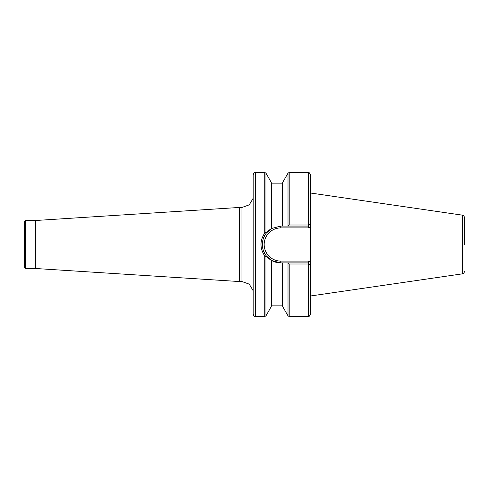<?xml version="1.0" encoding="UTF-8"?>
<svg xmlns="http://www.w3.org/2000/svg" width="489" height="489" viewBox="0 0 489 489"><rect width="100%" height="100%" fill="white"/><g stroke="black" fill="none" stroke-linecap="round" stroke-linejoin="round"><path stroke-width="0.73" d="M308.486 172.489L308.486 225.05L308.486 172.489C308.791 171.975 309.421 172.727 310.381 174.738L310.381 314.262C309.421 316.273 308.791 317.025 308.486 316.511L289.207 316.554L289.207 263.987L287.654 262.911L282.697 262.911L282.697 306.609L288.015 315.863L289.207 316.554M308.486 225.05L309.005 225.172L310.381 223.797L310.381 226.389L308.846 227.917L308.088 226.089L287.654 226.089L289.207 225.013L308.259 225.013M280.753 226.089L282.245 226.089L282.245 183.882L271.719 183.882L271.719 228.455A18.411 18.411 0 0 0 263.369 238.443A18.411 18.411 0 0 1 271.719 228.455L280.753 226.089L280.753 227.917L308.846 227.917L280.753 227.917A16.583 16.583 0 0 0 264.17 244.5A16.583 16.583 0 0 0 280.753 261.083L308.846 261.083L310.381 262.611L310.381 265.203L309.005 263.828L308.259 263.987L308.259 316.554M308.259 263.987L289.207 263.987M308.259 172.446L289.207 172.446L288.015 173.137L282.697 182.391L282.697 226.089L287.654 226.089L282.245 226.089M309.005 263.828L308.088 262.911L280.753 262.911L271.719 260.545L280.753 262.911A18.411 18.411 0 0 1 271.267 260.282L271.719 260.545L271.261 260.276L271.261 306.609L265.949 315.863L265.949 256.438L264.757 255.955C259.751 248.32 259.751 240.686 264.757 233.045L265.949 232.562L266.334 233.051L271.261 228.724L266.26 233.143M271.719 228.455L271.261 228.724L271.261 182.391L265.949 173.137L265.949 232.562M266.26 255.857L271.261 260.276L266.334 255.949L265.949 256.438M265.949 173.137L264.757 172.446L255.509 172.446L255.509 316.554L264.757 316.554L265.949 315.863M260.967 244.476L261.022 243.106M464.55 244.5L464.55 217.464L464.55 244.5M464.55 271.536C463.761 273.394 463.242 274.115 462.979 273.706L462.753 215.215L462.753 273.785L310.381 296.004M266.334 233.051C260.973 240.686 260.973 248.314 266.334 255.949M308.088 226.089L309.005 225.172M271.261 260.276A18.411 18.411 0 0 1 262.599 247.556A18.411 18.411 0 0 0 280.753 262.911L280.753 261.083M308.846 261.083L308.088 262.911M255.282 316.536L255.282 172.464C254.659 172.996 254.329 171.584 253.192 174.744L253.192 314.256C254.329 317.416 254.659 316.004 255.282 316.536L255.509 316.554M241.982 281.554L241.982 207.446L239.469 207.446L239.469 281.554L241.982 281.554L249.219 284.14L253.192 290.717M35.74 268.516L35.74 220.484L25.593 220.484L25.593 268.516L36.033 268.528L239.469 281.554M25.593 268.516L24.45 267.373L24.45 221.627L25.593 220.484M308.486 263.95L308.486 316.511M289.207 172.446L289.207 225.013M288.015 263.424L288.015 315.863M282.245 262.911L282.245 305.118L282.697 305.576M271.719 260.545L271.719 305.118L271.261 305.576M264.757 255.955L264.757 316.554M264.757 172.446L264.757 233.045M288.015 173.137L288.015 225.576M35.74 220.484L36.033 268.528M282.245 183.882L282.697 183.424M282.245 305.118L271.719 305.118M271.719 183.882L271.261 183.424M462.979 215.294C463.242 214.885 463.761 215.606 464.55 217.464M462.753 215.215L310.381 192.996M241.982 207.446L249.219 204.86L253.192 198.283M36.033 220.472L239.469 207.446"/></g></svg>
